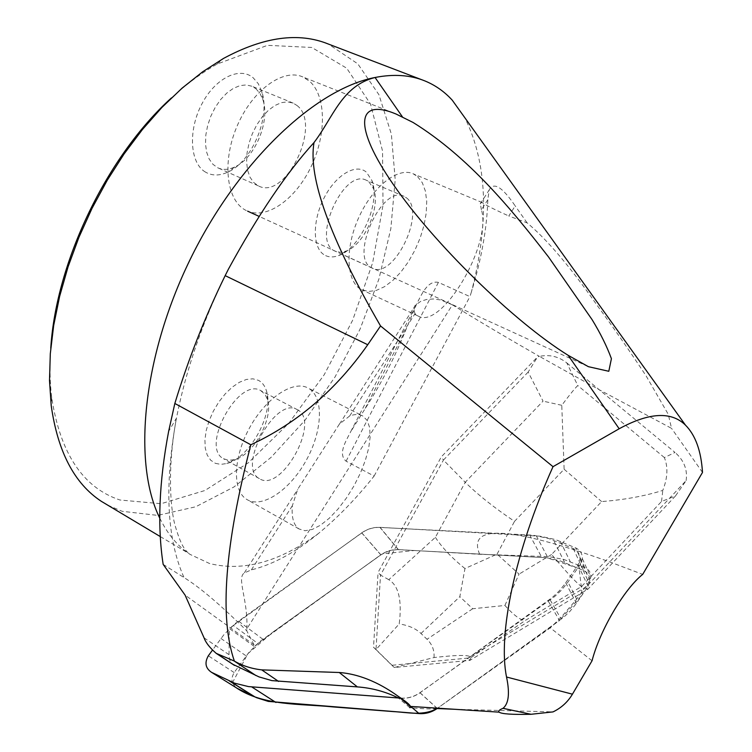<?xml version="1.0" encoding="UTF-8"?>
<svg xmlns="http://www.w3.org/2000/svg" width="752" height="752" viewBox="0 0 752 752"><rect width="100%" height="100%" fill="white"/><g stroke="black" fill="none" stroke-linecap="round" stroke-linejoin="round"><path stroke-width="0.56" stroke-dasharray="3.76 2.82" d="M400.337 698.129L401.079 698.185C407.932 698.617 414.258 696.803 420.058 692.742L552.353 597.426L558.933 591.213L564.686 584.257L578.025 565.025L580.027 559.281C580.065 554.28 577.799 550.699 573.24 548.528L548.659 538.479L533.149 535.189L379.995 527.443C373.434 527.19 367.38 529.004 361.834 532.886L235.649 623.192L224.237 634.265L212.393 650.226M237.294 688.39C231.484 684.47 230.441 679.188 234.154 672.542L249.326 651.89L260.211 641.287L380.897 554.835C386.208 551.122 392.008 549.392 398.297 549.656L546.77 557.74L559.939 560.757L583.486 570.467C587.857 572.573 590.029 576.013 590 580.817L588.102 586.316L575.383 604.74L569.894 611.395L563.615 617.345L437.617 708.177L559.507 620.532L548.048 600.763M254.214 646.41L229.369 628.54L233.289 625.514L257.964 643.505L254.214 646.41L254.044 644.878L246.731 630.759L246.853 628.832L452.422 304.842C478.648 321.085 507.647 338.259 539.41 356.382L537.614 356.852L528.148 372.071L543.038 401.136L465.234 482.276C477.736 494.647 494.158 507.666 514.518 521.362L564.122 469.22L561.772 405.3C569.123 395.42 574.453 388.831 577.771 385.532L566.782 362.887C558.604 356.476 549.477 354.305 539.41 356.382L599.25 389.752L671.545 428.358L668.255 414.305L646.053 375.803C629.311 350.441 613.106 327.101 597.436 305.773C570.495 267.12 547.052 239.484 527.105 222.855L508.794 215.984L515.186 205.907C502.251 186.825 493.566 181.542 489.129 190.059L487.832 199.731C486.967 228.157 481.515 258.838 471.466 291.767C489.599 221.079 487.352 163.015 464.727 117.575M257.964 643.505L380.775 554.816L390.119 550.398L441.377 456.774L537.614 356.852M204.065 637.856L229.012 654.654L229.623 659.983L232.612 664.185M254.044 644.878L185.095 595.123M229.012 654.654L229.369 628.54M409.802 707.688L398.25 697.894L401.183 698.1L412.651 707.876L409.802 707.688M592.04 660.773L550.276 627.835L437.109 708.544M454.546 709.277L553.04 711.9M107.762 505.165L122.087 511.285L157.723 515.393L195.727 506.782L234.069 486.892L271.021 457.413L305.115 420.124L335.129 376.799L360.02 329.235L378.858 279.236L390.833 228.683L395.204 179.596L391.369 134.147L378.933 94.724L357.802 63.845L328.342 44.039M471.466 291.767L469.934 296.598L438.407 282.385C427.54 280.111 421.487 294.765 416.608 304.09L406.212 328.962C394.885 357.256 381.038 384.065 364.664 409.408L350.592 431.911L416.617 304.099M159.781 518.166C167.658 534.183 177.735 546.253 189.993 554.356L209.554 563.521C243.347 571.896 279.65 561.885 318.472 533.469C337.657 517.696 356.204 498.557 374.12 476.072L346.089 461.192C337.667 454.086 345.939 441.02 350.592 431.911M374.12 476.072L469.934 296.598M487.832 199.731L481.402 209.789C492.334 244.325 441.264 330.476 418.027 315.981L415.01 313.716L349.699 415.95C354.831 414.079 359.108 414.051 362.549 415.875L308.405 388.201C324.15 396.868 322.617 430.943 306.205 460.403C290.037 490.013 262.147 509.048 246.788 499.441C232.161 490.859 233.064 457.442 249.692 427.597C266.133 397.639 293.44 379.798 308.132 388.051L308.405 388.201M349.699 415.95L339.396 424.09L297.707 489.279L292.349 505.729C291.419 517.62 293.675 525.375 299.108 528.994L305.058 530.733L312.324 529.417L320.521 525.187L329.197 518.307L337.93 509.16L346.287 498.228L353.882 486.055L360.34 473.234L365.359 460.356L368.696 448.06L370.163 436.931L369.655 427.559L367.164 420.443L362.774 415.997M318.472 533.469C295.301 552.457 272.929 564.592 251.365 569.884L244.466 572.855C236.25 577.827 248.179 599.476 246.853 628.832M436.959 708.544C431.742 709.164 423.639 708.948 412.651 707.876M163.165 564.385L184.043 577.592C199.477 587.011 220.374 604.74 246.731 630.759M417.595 176.635L422.333 182.755L425.406 191.14L426.722 201.367L426.243 212.938L424.025 225.318L420.171 237.97L414.86 250.322L408.336 261.856L400.882 272.055L392.807 280.468L384.469 286.7L376.244 290.441L368.499 291.475L361.609 289.699C346.475 282.545 344.491 249.467 358.45 218.249C372.212 186.938 397.987 166.596 413.215 173.806L417.595 176.635M481.402 209.789L480.34 203.886L480.519 202.946L482.22 202.579C485.407 204.967 494.261 209.432 508.794 215.984M452.422 304.842L440.822 299.973L433.396 298.976L426.666 299.465L420.979 301.195L415.16 305.293L413.44 308.508L415.01 313.716M528.148 372.071L443.426 460.074L465.234 482.276L435.38 537.351L388.784 579.689C398.682 585.639 402.16 600.387 399.209 623.925L376.019 649.54L380.512 575.092L378.077 572.404L390.119 550.398L398.391 549.571L479.644 554.271L548.988 556.659L563.915 559.479L584.746 567.619C589.126 569.687 591.157 572.892 590.846 577.226L588.722 582.321L576.709 599.165L560.513 617.984L550.276 627.835M479.644 554.271C466.945 523.862 510.307 526.4 609.722 561.904L642.706 574.378M171.428 97.92C186.543 84.027 201.78 72.728 217.159 64.042L267.486 45.336L311.77 47.461L346.719 68.206L370.529 104.067L382.552 151.039L383.022 205.136L372.691 262.655L352.66 320.22L324.215 374.722L288.862 423.197L248.386 462.753L204.901 490.511L161.041 503.727L119.953 500.005C83.03 487.691 60.273 453.503 51.681 397.451C49.82 382.11 49.51 365.679 50.769 348.167M204.384 171.418C211.199 175.921 219.011 176.156 227.818 172.123C251.948 161.727 270.758 117.199 261.743 91.387L258.227 83.651L253.227 77.841C239.738 66.138 215.269 78.058 201.846 104.002C188.216 129.786 189.805 161.708 204.384 171.418M323.68 254.496C312.437 247.023 312.465 220.073 324.319 197.466C336.012 174.737 355.997 163.118 366.393 172.161L371.939 180.546C380.935 202.495 360.528 248.339 338.673 255.548C332.92 257.692 327.919 257.344 323.68 254.496M215.345 463.326L220.74 464.379L226.803 463.533C249.485 458.147 273.766 414.324 266.706 391.764C265.212 386.274 262.439 382.458 258.406 380.324L252.851 378.811L246.43 379.45L239.456 382.251L232.293 387.101L225.309 393.766L218.888 401.897L213.38 411.071L209.075 420.81L206.198 430.567L204.911 439.845L205.258 448.136L207.204 455.016L210.635 460.158L215.345 463.326M406.578 197.917C426.431 212.525 393.221 280.289 372.212 268.088C348.439 259.026 381.819 183.798 404.153 196.366L406.578 197.917M368.978 181.89L373.565 188.799C381.048 206.913 363.996 245.227 345.892 251.149L340.167 252.277L335.082 251.14C310.689 241.768 343.485 167.517 366.468 180.33L368.978 181.89M246.318 210.551C226.728 201.433 221.586 162.752 236.814 126.778C251.788 90.682 282.865 67.962 302.746 76.911L309.636 81.272C326.406 96.087 326.471 134.787 311.037 166.794C295.799 198.923 267.43 219.499 247.624 211.152M297.012 105.506C322.448 124.578 285.534 201.019 258.274 185.819L253.574 182.379L249.946 177.087L247.577 170.178L246.6 161.971L247.079 152.882L248.997 143.35L252.287 133.856L256.761 124.907L262.194 116.945L268.323 110.384L274.809 105.553L281.333 102.667L287.565 101.849L293.195 103.127L297.012 105.506M255.859 88.67L260.004 93.445L262.918 99.837C270.429 121.185 254.693 158.437 234.662 167.019C228.486 169.858 222.846 170.112 217.732 167.781L212.91 164.293L209.141 159.001L206.621 152.111L205.493 143.97L205.841 134.956L207.646 125.537L210.833 116.175L215.241 107.357L220.637 99.546L226.756 93.126L233.28 88.416L239.86 85.643L246.186 84.92L251.939 86.254L255.859 88.67M297.021 409.511L297.501 409.765C321.001 421.27 281.145 493.491 259.365 478.61C236.532 467.368 275.486 396.088 297.021 409.511M260.728 390.589L265.136 394.48L267.618 399.998C273.502 418.667 253.208 455.289 234.445 459.679L228.533 460.318L223.476 458.711C200.041 447.12 238.581 376.884 260.728 390.589M527.105 222.855L515.186 205.907M566.782 362.887L675.023 452.45L664.364 457.564C668.199 466.983 667.673 477.934 662.785 490.417C644.633 496.104 624.254 499.826 601.628 501.575L551.583 554.506C567.384 573.25 577.376 583.919 581.569 586.513L587.801 589.286L586.513 586.598L467.894 658.103L391.886 665.285L373.509 647.246L378.077 572.404M702.5 472.425L671.545 428.358M504.902 605.473L519.049 574.133L497.081 554.139L464.962 568.531L459.829 596.693L472.698 608.744L504.902 605.473C513.964 615.465 520.769 620.447 525.319 620.428L581.569 586.513L661.553 501.452L675.475 495.972L686.115 480.622L586.513 586.598M686.115 480.622C687.695 469.709 684 460.318 675.023 452.45M233.289 625.514L361.703 532.867C367.324 528.91 373.453 527.077 380.098 527.359L539.898 536.176L555.427 539.551L575.628 547.86C580.187 550.06 582.433 553.679 582.358 558.689L580.337 564.385L566.914 583.561L561.133 590.489L554.515 596.674L419.917 692.724C414.192 696.7 407.941 698.495 401.183 698.1M675.475 495.972L587.801 589.286L469.887 660.378L467.894 658.103M470.743 657.803L469.887 660.378L394.302 667.494L434.045 657.539C458.964 654.701 471.194 654.785 470.743 657.803L525.319 620.428M388.784 579.689L380.512 575.092L443.426 460.074L441.377 456.774M394.302 667.494L391.886 665.285M376.113 649.634L394.283 667.466M376.019 649.54L373.509 647.246M434.045 657.539C434.515 650.339 432.174 644.248 427.023 639.275L420.988 633.475C415.818 628.55 408.562 625.363 399.209 623.925M661.553 501.452L662.785 490.417M561.772 405.3L543.038 401.136M435.38 537.351C442.091 547.663 451.952 558.059 464.962 568.531M235.63 687.356L232.49 682.929M232.434 682.778L247.831 653.732L273.296 631.821L382.317 553.876L414.296 550.511L547.212 557.796L579.153 568.644L582.227 594.841L559.507 620.532M398.297 549.656L379.995 527.443M529.624 534.926L541.713 557.288M573.24 548.528L583.486 570.467M564.677 562.552L553.604 540.331M588.102 586.316L578.025 565.025M565.73 582.791L576.38 603.339M420.058 692.742L436.978 708.14M410.761 706.448L401.079 698.185M234.154 672.542L208.323 655.81M220.956 638.467L246.186 655.913M361.834 532.886L380.897 554.835M262.909 639.266L238.459 621.077M292.349 505.729L251.365 569.884M228.439 269.122C203.472 319.215 186.139 368.894 176.438 418.168C164.209 485.801 166.747 538.949 184.043 577.592M406.212 328.962L364.664 409.408M346.089 461.192L438.407 282.385M380.775 554.816L361.703 532.867M547.268 556.536L536.364 535.894M380.098 527.359L398.391 549.571M584.746 567.619L575.628 547.86M560.381 541.421L570.242 561.725M576.709 599.165L567.967 582.095M580.337 564.385L588.722 582.321M437.156 708.393L419.917 692.724M550.201 599.993L560.513 617.984M551.583 554.506L519.049 574.133M497.081 554.139L514.518 521.362M564.122 469.22L601.628 501.575M664.364 457.564L577.771 385.532M472.698 608.744L427.023 639.275M420.988 633.475L459.829 596.693M580.027 559.281L590 580.817M160.308 536.599L188.376 553.209C185.716 550.003 181.768 548.274 175.254 526.015C169.971 507.91 167.452 465.864 176.438 418.168L168.627 431.404M422.163 79.891L424.955 80.953M482.229 202.551L413.215 173.806M418.027 315.981L361.609 289.699M299.108 528.994L246.788 499.441M51.681 397.451L51.211 405.619M217.159 64.042L223.532 58.421M404.153 196.366L366.468 180.33M372.212 268.088L335.082 251.14M373.565 188.799L371.939 180.546M345.892 251.149L338.673 255.548M393.907 113.167L302.746 76.911M588.055 366.525L258.857 216.275M293.195 103.127L251.939 86.254M258.274 185.819L217.732 167.781M262.918 99.837L261.743 91.387M234.662 167.019L227.818 172.123M297.501 409.765L261.217 390.852M259.365 478.61L223.476 458.711M267.618 399.998L266.706 391.764M234.445 459.679L226.803 463.533M244.362 572.789L297.754 489.298M339.443 424.119L413.393 308.48M480.302 203.858L489.129 190.059M582.358 558.689L590.837 577.216"/><path stroke-width="1.13" d="M212.393 650.226L208.323 655.81C204.412 662.738 205.475 668.246 211.5 672.307L234.502 683.154L248.498 686.595L400.337 698.129M235.63 687.356C263.416 706.231 299.719 703.505 333.615 706.965L393.155 711.58C408.12 712.351 423.667 716.346 437.617 708.177L437.288 708.422C431.751 712.294 425.707 714.024 419.137 713.592L268.285 701.409L256.582 697.696L237.294 688.39L211.5 672.307M232.612 664.185L258.989 676.894L271.857 680.607L357.388 686.905C371.676 687.92 385.297 691.577 398.25 697.894M380.55 325.964L367.737 344.736C336.059 389.903 297.087 423.244 250.83 444.77C224.754 545.379 219.264 617.477 234.361 661.074L216.247 653.375C209.846 647.857 205.785 642.687 204.065 637.856L185.095 595.123L163.165 564.385C157.262 526.259 159.076 481.929 168.627 431.413L174.831 403.467C188.301 359.277 205.08 316.667 225.168 275.636L228.439 269.122C258.002 214.978 286.521 172.781 314.026 142.542C307.925 177.698 330.1 238.845 380.55 325.964L553.021 466.672C514.753 551.724 497.862 634.462 506.538 677.016L572.441 694.181L592.04 660.773C599.88 630.317 624.273 588.938 642.706 574.378L702.5 472.425C701.165 450.918 695.459 435.117 685.373 425.03C671.188 411.194 649.126 412.434 619.178 428.762L568.145 355.32C512.949 320.991 433.744 243.14 393.653 184.973C353.036 126.486 356.232 97.44 395.966 113.984L413.092 122.473C468.806 157.093 511.266 208.99 548.537 256.977L592.106 319.666C600.491 333.418 606.92 346.418 611.414 358.685L608.8 371.281L588.402 366.685L568.145 355.32M234.361 661.074C242.445 665.783 251.563 668.716 261.724 669.872L339.274 672.504C366.638 674.525 389.207 689.838 398.184 696.296L410.404 706.701L409.802 707.688M572.441 694.181C567.769 702.001 561.302 707.905 553.04 711.9L530.959 714.287L502.985 708.328C499.225 709.907 497.927 711.185 499.112 712.153C501.603 713.986 512.215 714.701 530.959 714.287M437.109 708.544L454.546 709.277M422.163 79.891L328.342 44.039C298.694 31.979 263.755 36.773 223.532 58.421L202.786 71.703L182.125 88.106L161.896 107.461L142.438 129.513L124.099 153.925L107.216 180.32L92.082 208.248L78.96 237.237L68.084 266.781L59.624 296.382L53.674 325.522L50.299 353.722L49.5 380.55L51.211 405.619C57.763 451.82 74.486 483.724 101.37 501.349L107.762 505.165M464.727 117.575L452.234 100.166C444.479 91.659 435.389 85.249 424.955 80.953C410.404 74.993 393.775 73.837 375.06 77.484C341.775 85.925 333.258 117.256 314.026 142.542M502.985 708.328L503.022 708.309C508.747 703.656 509.922 693.222 506.538 677.016M398.184 696.296C405.995 701.428 410.066 704.812 410.376 706.419L410.404 706.701M174.831 403.467L250.83 444.77M50.769 348.167C56.062 261.922 107.047 155.974 171.428 97.92M247.624 211.152L258.857 216.275M553.021 466.672L619.178 428.762M402.433 116.87L375.06 77.484C315.37 88.849 237.933 161.398 190.153 259.487C142.26 357.52 132.531 463.467 159.781 518.166M419.137 713.592L410.761 706.448M251.732 686.924L275.975 702.49M254.411 696.69L229.294 680.927M234.605 665.454L216.52 653.497M255.943 675.559L234.098 660.961M261.724 669.872L278.588 681.434M339.274 672.504L357.388 686.905M367.737 344.736L225.168 275.636M230.103 681.312L255.191 697.066M216.247 653.375L234.276 665.285M101.37 501.349L160.308 536.599M499.112 712.153L410.376 706.419M395.966 113.984L393.907 113.167M452.234 100.166L685.392 425.021M503.022 708.309L531.062 714.287"/></g></svg>
